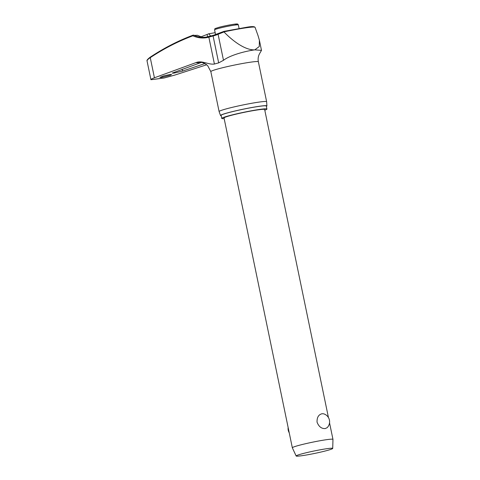 <?xml version="1.0" encoding="UTF-8"?>
<svg xmlns="http://www.w3.org/2000/svg" width="480" height="480" viewBox="0 0 480 480"><rect width="100%" height="100%" fill="white"/><g stroke="black" fill="none" stroke-linecap="round" stroke-linejoin="round"><path stroke-width="0.72" d="M199.584 37.014A49.662 32.766 81.7 0 1 193.374 35.088L192.846 35.808A50.22 33.138 -98.3 0 0 208.848 37.134A25.626 1.716 -11.7 0 1 213.096 35.982A50.22 40.872 -96.3 0 0 218.094 34.272L223.998 31.944L224.058 31.458M192.846 35.808A442.854 292.206 81.7 0 0 150.258 57.654L154.428 77.778C151.932 78.714 150.768 79.356 150.93 79.71A105.684 7.08 168.3 0 0 157.254 78.924A105.684 7.08 168.3 0 0 164.25 77.958L150.93 79.71L147.048 60.966C147.042 60.156 148.116 59.052 150.258 57.654A0.624 0.444 -123.5 0 1 150.378 57.066C164.112 47.976 178.386 40.662 193.194 35.118L193.242 35.106M170.052 75.354L161.52 77.442L159.918 77.418L163.518 75.942L170.004 74.49L171.606 74.52L170.052 75.354M204.876 63.582L182.574 71.07L173.892 73.134L172.158 73.11L201.396 62.406M206.67 64.776L174.744 75.108L164.25 77.958M264.792 110.19A23.064 1.542 168.3 0 0 266.928 109.056A23.064 1.542 168.3 0 0 260.844 109.254A23.064 1.542 168.3 0 0 235.908 114.012A23.064 1.542 168.3 0 0 221.754 118.41A23.064 1.542 168.3 0 0 224.166 118.602M266.928 109.056L266.298 106.014A23.064 1.542 168.3 0 0 260.22 106.218A23.064 1.542 168.3 0 0 235.278 110.97A23.064 1.542 168.3 0 0 221.124 115.374L221.754 118.41M221.202 115.722A23.688 1.584 -11.7 0 1 220.524 115.512A23.688 1.584 -11.7 0 1 234.948 111A23.688 1.584 -11.7 0 1 260.664 106.092A23.688 1.584 -11.7 0 1 266.91 105.906L266.64 101.736A24.27 1.626 168.3 0 0 266.64 101.718A24.27 1.626 168.3 0 0 260.238 101.928A24.27 1.626 168.3 0 0 234 106.932A24.27 1.626 168.3 0 0 219.108 111.564A24.27 1.626 168.3 0 0 219.108 111.576L210.834 71.616L207.696 65.706L206.094 64.338C203.886 63.012 202.122 62.346 200.808 62.346M266.91 105.906A23.688 1.584 -11.7 0 1 266.37 106.368M193.152 35.142A443.478 292.614 -98.3 0 0 150.492 57.018A0.624 0.444 -123.5 0 0 150.378 57.066L150.378 57.066C147.786 58.998 146.67 60.27 147.036 60.882M193.806 35.28A33.978 2.274 168.3 0 0 197.37 35.268L202.26 37.278M154.428 77.778L196.086 62.568C201.93 60.144 208.44 64.932 214.416 64.038A25.626 1.716 -11.7 0 1 218.67 62.886L223.488 60.294C230.85 54.696 246.816 50.916 254.79 49.866L261.492 50.37L259.512 53.766C258.204 56.262 257.82 58.926 258.366 61.77A24.27 1.626 168.3 0 0 251.97 61.98A24.27 1.626 168.3 0 0 225.726 66.984A24.27 1.626 168.3 0 0 210.834 71.616M200.964 36.852A444.054 344.322 83 0 1 207.078 34.476L208.788 33.768L210.696 36.03M296.16 456L292.344 447.81A20.742 1.392 -11.7 0 1 292.338 447.786A20.742 1.392 -11.7 0 1 305.064 443.832A20.742 1.392 -11.7 0 1 327.492 439.554A20.742 1.392 -11.7 0 1 332.964 439.374A20.742 1.392 -11.7 0 1 332.964 439.398L332.718 448.428A18.672 1.248 -11.7 0 1 321.126 452.004A18.672 1.248 -11.7 0 1 301.074 455.82A18.672 1.248 -11.7 0 1 296.16 456A18.672 1.248 -11.7 0 1 307.476 452.448A18.672 1.248 -11.7 0 1 327.792 448.572A18.672 1.248 -11.7 0 1 332.718 448.428M325.218 428.574C321.516 428.778 318.798 426.648 317.058 422.178C316.878 417.39 318.57 414.564 322.14 413.712L323.61 413.814A8.298 8.298 0 0 1 327.15 427.674L325.218 428.574M292.338 447.786L224.028 117.942A20.742 1.392 -11.7 0 1 236.754 113.982A20.742 1.392 -11.7 0 1 259.188 109.704A20.742 1.392 -11.7 0 1 264.654 109.53L328.446 417.558M208.788 33.768A33.978 2.274 168.3 0 0 215.16 32.67M163.74 78.054L163.2 78.108M258.006 35.526L259.374 40.17L259.284 46.518L254.79 49.866C244.818 50.328 232.116 40.362 223.998 31.944M209.184 36.456A0.624 0.468 74 0 0 208.848 37.134L214.416 64.038M213.33 35.334A0.624 0.36 75.6 0 0 213.096 35.982L218.67 62.886M218.268 33.648A0.624 0.348 66.7 0 0 218.094 34.272L223.488 60.294M196.086 62.568A37.008 2.478 168.3 0 0 200.562 62.64M223.956 31.878A28.026 1.878 -11.7 0 1 247.68 27.582A28.026 1.878 -11.7 0 1 255.066 27.324L258.162 35.964M215.574 34.668L214.578 29.856A12.138 0.81 -11.7 0 1 218.346 28.464A12.138 0.81 -11.7 0 1 235.146 25.038A12.138 0.81 -11.7 0 1 238.344 24.936L239.07 28.422M218.832 27.36A11.1 0.744 -11.7 0 1 233.586 24.312A11.1 0.744 -11.7 0 1 234.822 25.086M207.576 36.852L207.078 34.476M182.574 71.07L182.19 69.222M193.374 35.088C197.718 37.032 202.038 37.692 206.328 37.074L213.3 35.34L223.95 31.374L247.176 27.168C251.772 26.382 254.4 26.43 255.066 27.324M266.64 101.718L258.366 61.77M214.578 29.856C215.496 28.236 213.054 29.262 218.772 27.372C224.148 25.86 234.714 23.928 236.454 24C237.438 23.814 238.068 24.126 238.344 24.936M288.138 427.506A8.298 8.298 0 0 0 289.23 432.786M332.964 439.374L329.538 422.838M220.524 115.512L219.108 111.576M261.492 50.37L259.374 40.17"/></g></svg>
